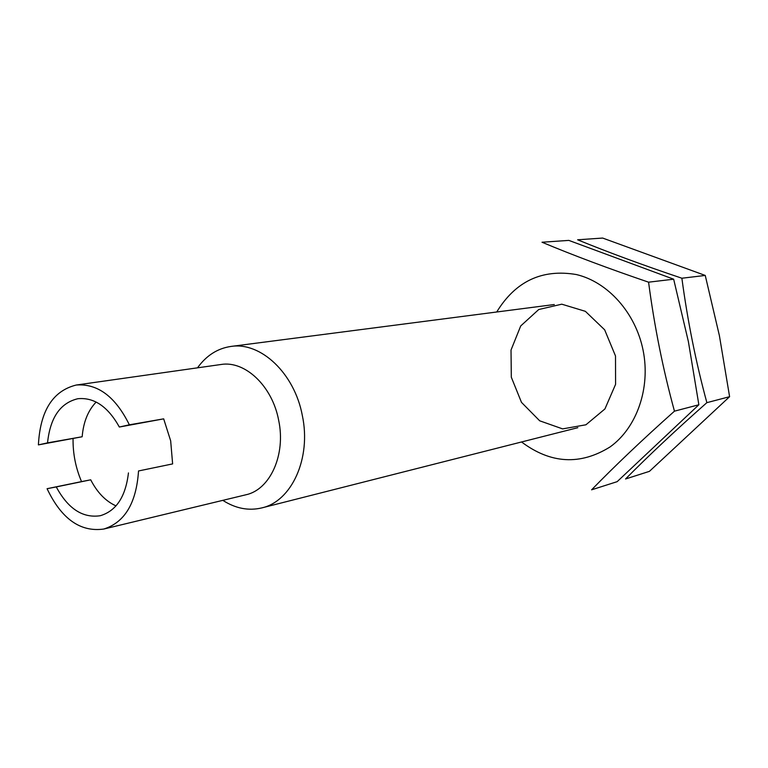 <?xml version="1.0" encoding="UTF-8"?>
<svg xmlns="http://www.w3.org/2000/svg" width="768" height="768" viewBox="0 0 768 768"><rect width="100%" height="100%" fill="white"/><g stroke="black" fill="none" stroke-linecap="round" stroke-linejoin="round"><path stroke-width="1.15" d="M82.166 436.752L47.539 442.867C50.16 417.648 60.269 402.931 77.875 398.717C94.138 397.2 107.962 406.637 119.347 427.027L163.68 418.848L129.37 424.819C115.459 396.682 97.757 383.414 76.262 385.027C52.848 390.835 40.234 410.784 38.4 444.883L82.166 436.752C83.405 422.026 88.07 410.458 96.163 402.048M163.68 418.848L170.669 440.851L172.627 463.901L138.528 470.957C136.349 503.05 124.762 522.413 103.766 529.046C80.323 532.31 61.43 518.861 47.078 488.707L81.542 481.603C75.696 467.942 72.864 453.658 73.056 438.758M103.766 529.046L245.789 494.813C270.077 489.802 286.051 454.81 278.659 420.278C272.342 386.064 244.963 360.307 220.896 364.512L76.262 385.027M172.627 463.901L138.528 470.957M128.448 472.915C125.635 496.723 116.227 510.998 100.224 515.731C82.675 518.314 68.016 508.704 56.266 486.922L47.078 488.707M119.347 427.027L129.37 424.819M47.539 442.867L38.4 444.883M222.816 500.352C235.565 508.502 248.544 511.027 261.754 507.917C291.677 501.389 311.462 458.237 302.342 415.574C294.518 373.315 260.698 341.597 230.918 346.445C217.488 348.422 206.342 355.555 197.501 367.834M116.006 505.891C105.686 501.216 97.248 492.518 90.71 479.818L81.542 481.603M90.71 479.818L56.266 486.922M681.878 278.227C643.018 265.152 608.266 252.336 577.622 239.789L602.659 238.061L705.245 275.443L719.405 335.683L729.6 396.691L649.43 471.35L625.546 478.982C648.96 455.309 676.07 429.869 706.867 402.662C695.894 362.208 687.571 320.726 681.878 278.227L705.245 275.443M706.867 402.662L729.6 396.691M648.576 282.182C608.669 268.589 573.149 255.274 542.016 242.237L568.819 240.394L673.661 279.197L688.378 341.568L698.861 404.765L617.155 481.661L591.59 489.821C615.274 465.494 642.893 439.277 674.458 411.168C662.986 369.254 654.365 326.256 648.576 282.182L673.661 279.197M521.549 441.974C550.714 463.814 580.214 465.475 610.07 446.938C636.72 427.91 650.736 388.186 643.114 350.352C635.626 312.854 607.862 281.952 576.346 274.541C542.093 268.752 515.549 281.242 496.723 311.99M615.504 355.978L604.656 329.818L585.37 311.328L561.773 304.186L538.733 309.523L520.714 325.949L511.018 350.064L511.315 377.222L521.482 402.374L539.693 420.806L562.627 428.89L585.926 424.79L604.925 408.95L615.581 384.346L615.504 355.978M674.458 411.168L698.861 404.765M554.294 304.531L230.918 346.445M577.824 427.69L261.754 507.917"/></g></svg>

